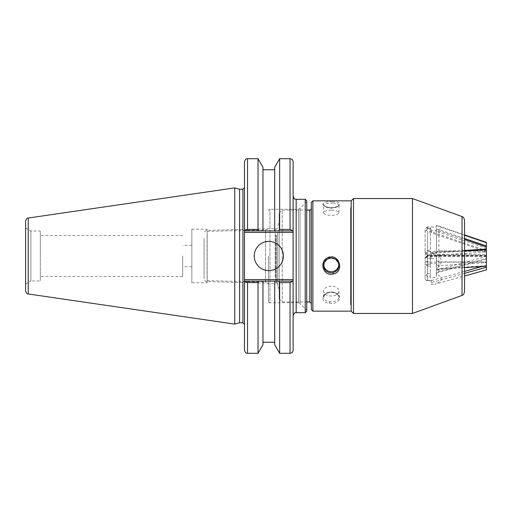 <?xml version="1.0" encoding="UTF-8"?>
<svg xmlns="http://www.w3.org/2000/svg" width="512" height="512" viewBox="0 0 512 512"><rect width="100%" height="100%" fill="white"/><g stroke="black" fill="none" stroke-linecap="round" stroke-linejoin="round"><path stroke-width="0.38" stroke-dasharray="2.56 1.92" d="M191.84 256L191.84 266.726L191.84 256M182.643 256L182.643 276.512L182.643 256M268.442 256L268.442 301.197L268.442 256M207.162 280.64L207.162 231.36L207.162 280.64L265.459 282.099L265.459 229.901L265.459 282.099C267.277 282.317 268.275 283.341 268.442 285.165M191.84 282.81L191.84 229.19L191.84 282.81L207.162 282.81L207.162 229.19L207.162 282.81M268.442 301.197C269.024 302.496 269.536 303.008 269.978 302.733L269.978 209.267L269.978 302.733L298.477 302.733L298.477 209.267L298.477 302.733L300.006 303.616L300.006 208.384L300.006 303.616L306.746 310.355L306.746 201.645L306.746 310.355M306.746 200.845L306.746 311.155M293.114 256L293.114 196.25L293.114 256M293.114 161.773L293.114 232.435L244.467 232.435L244.467 161.773M244.467 232.435L244.467 279.565L293.114 279.565L293.114 350.227M293.114 279.565L293.114 232.435M40.307 256L40.307 235.488L40.307 256M244.467 256L244.467 187.667L244.467 256M244.467 350.227L244.467 279.565M239.597 322.803L239.597 189.197M292.672 230.906L244.467 230.906L293.114 230.906L290.048 229.427L290.048 158.707M278.784 230.906L279.642 229.427L290.048 229.427M290.048 353.293L290.048 282.573L293.114 281.094L244.467 281.094L293.114 281.094M274.701 344.742L274.701 281.094L292.672 281.094M244.467 281.094L262.963 281.094L262.963 344.742M244.909 281.094L247.533 282.573L247.533 353.293M258.029 353.293L258.029 282.573L247.533 282.573M258.88 281.094L258.029 282.573M247.533 158.707L247.533 229.427L244.909 230.906M247.533 229.427L258.029 229.427L258.88 230.906M25.6 290.957L25.6 221.043M25.6 284.038L25.6 227.962L25.6 284.038L30.906 280.973L30.906 231.027L30.906 280.973L40.307 280.973L40.307 231.027L40.307 280.973M234.739 324.102L234.739 187.898M293.114 230.906L274.701 230.906L274.701 167.258M262.963 167.258L262.963 230.906L262.963 169.741L262.963 230.906L244.467 230.906M290.048 282.573L279.642 282.573L278.784 281.094M279.642 353.293L279.642 282.573M258.029 229.427L258.029 158.707M279.642 229.427L279.642 158.707M254.24 256A14.592 14.592 0 0 0 276.128 268.64A14.592 14.592 0 0 0 276.128 243.36A14.592 14.592 0 0 0 254.24 256M274.701 281.094L274.701 342.259L274.701 281.094M486.4 266.259L486.4 265.645L436.454 268.858L436.454 269.472L436.454 268.525C443.501 263.258 442.95 258.08 434.797 252.992L464.557 251.072M436.454 269.472L464.557 267.661M425.114 259.744L425.114 254.016L425.114 259.744L427.565 261.907L430.323 261.907L430.323 266.131L427.565 266.131L427.565 251.354L427.565 255.571L432.006 255.571L486.4 252.07L486.4 249.67M425.114 254.016L427.565 251.354L486.4 251.354L486.4 261.907L438.906 261.907C437.421 261.747 436.602 260.858 436.454 259.245L436.454 263.43C436.602 264.883 437.421 265.632 438.906 265.683L486.4 262.624L486.4 261.907M486.4 251.354L486.4 252.07M486.4 265.645L486.4 262.624M432.006 255.571L431.245 255.898L431.245 258.419L431.245 252.992L434.797 252.992M431.245 258.419L427.565 258.419L427.565 264.147L430.323 264.147L430.323 266.131M436.454 268.525L436.454 263.546L430.323 263.546L430.323 264.147M464.557 250.464L431.245 252.608L431.245 252.992M431.245 255.898L431.245 252.608M436.454 268.858L436.454 263.43M486.4 256.083L427.565 256.083L425.114 256.582M430.323 261.907L430.323 258.579L436.454 258.579L436.454 259.245M436.454 258.579L436.454 263.546M430.323 258.579L430.323 263.546M427.565 258.419L426.342 256.998L427.565 255.571M425.114 257.984L426.342 256.998M427.565 266.131L425.114 263.718M426.342 265.139L427.565 264.147M464.557 238.49L436.454 228.864L436.454 225.395L438.797 226.061C443.245 227.686 441.907 229.254 434.797 230.746L486.4 248.416L486.4 242.707M436.454 225.6L464.557 235.226M425.114 250.336L425.114 229.21L425.114 252.902L425.114 250.336L430.323 250.835L430.323 228.378L427.565 228.378L427.565 255.565L427.565 232.013L432.006 232.013L486.4 250.643L486.4 251.68L486.4 248.416M425.114 252.307L427.565 254.47L486.4 254.47L486.4 255.565L486.4 250.835L438.906 250.835C437.421 250.97 436.602 251.686 436.454 252.998L436.454 230.733L438.906 230.739L464.557 239.526M486.4 254.47L486.4 250.643M432.006 232.013L431.245 231.661L431.245 228.877L431.245 230.746L434.797 230.746M431.245 228.877L427.565 228.877L427.565 226.906L430.323 226.906L430.323 228.378M436.454 225.395L436.454 227.11L430.323 226.906M486.4 251.68L431.245 232.794L431.245 230.746M431.245 231.661L431.245 232.794M436.454 228.864L436.454 230.733M486.4 255.565L427.565 255.565L425.114 252.902M430.323 250.835L430.323 253.542L436.454 253.542L436.454 252.998M436.454 253.542L436.454 227.11M430.323 253.542L430.323 227.11M427.565 228.877L426.342 230.445L427.565 232.013M425.114 231.187L426.342 230.445M427.565 228.378L426.342 227.642L425.114 229.21M426.342 227.642L427.565 226.906M436.454 272.928L486.4 259.04L486.4 256.39L436.454 270.278L436.454 274.074C443.501 277.53 442.95 280.928 434.797 284.262L464.557 275.987M486.4 269.914L486.4 259.04M425.114 257.92L425.114 278.829L425.114 257.92L427.565 255.258L430.323 255.258L430.323 273.491L427.565 273.491L427.565 255.258L427.565 280.41L432.006 280.41L464.557 271.36M425.114 261.677L427.565 262.176L486.4 262.176L486.4 255.258L438.906 255.258L436.454 255.757L436.454 273.837L438.906 271.571L486.4 258.368L486.4 255.258M486.4 262.176L486.4 265.286L481.869 266.547M486.4 256.39L486.4 258.368M432.006 280.41L431.245 280.448L431.245 284.262L434.797 284.262M431.245 280.704L427.565 280.704L427.565 276.947L430.323 276.947L430.323 273.491M436.454 274.074L436.454 277.344L430.323 277.344L430.323 276.947M464.557 273.338L431.245 282.598L431.245 284.262M431.245 280.448L431.245 282.598M436.454 270.278L436.454 273.837M486.4 256.352L427.565 256.352L425.114 258.515M430.323 255.258L430.323 255.885L436.454 255.757M436.454 255.885L436.454 277.344M430.323 255.885L430.323 277.344M427.565 280.704L426.342 280.557L427.565 280.41M425.114 278.829L426.342 280.557M427.565 273.491L426.342 275.219L425.114 275.072M426.342 275.219L427.565 276.947M204.096 238.253L204.096 278.586L204.096 238.253M275.187 277.491L275.187 228.653L275.187 277.491M275.802 234.989L275.802 282.733L275.802 234.989M277.638 234.029L277.638 283.962L277.638 234.029M279.168 230.438L279.168 288.531L279.168 230.438M277.638 232.518L277.638 285.875L277.638 232.518M353.478 198.547L353.478 313.453M351.181 200.845L351.181 311.155L351.181 200.845M412.467 198.547L412.467 313.453M464.557 220.186L464.557 291.814M333.062 292.134L335.59 292.998L337.798 294.714L338.829 296.659L338.707 298.566L337.453 300.166L335.43 301.216L332.454 301.811L329.466 301.747L326.752 301.088L324.73 299.872L323.693 298.195L323.814 296.25L325.069 294.349L327.258 292.838L330.067 292.045L333.274 292.16C322.541 290.285 318.406 302.65 329.248 303.11C340 305.197 344.115 294.47 333.274 292.16M333.062 203.053L337.376 203.642L338.906 204.813L338.707 205.619L337.453 206.726L333.99 207.962L331.264 208.211L327.181 207.629L324.73 206.502L323.61 204.87L324.307 203.994L326.067 203.411L333.062 203.053L333.274 201.85C322.541 200.672 318.406 205.741 329.248 207.603C340 208.506 344.115 201.446 333.274 201.85M331.264 286.17A7.661 4.941 0 0 0 323.603 291.117A7.661 4.941 0 0 0 331.264 296.058A7.661 4.941 0 0 0 338.925 291.117A7.661 4.941 0 0 0 331.264 286.17M331.264 210.163A7.661 2.598 180 0 0 323.603 212.755A7.661 2.598 180 0 0 331.264 215.354A7.661 2.598 180 0 0 338.925 212.755A7.661 2.598 180 0 0 331.264 210.163M323.635 264.864A7.661 7.539 0 0 1 331.264 256.589A7.661 7.539 0 0 1 338.886 264.864M282.234 210.758L282.234 301.965L282.234 210.758M279.168 213.779L279.168 298.899L279.168 213.779M311.347 209.254L311.347 303.494L311.347 209.254M311.347 309.626L311.347 202.374M351.181 208.045L351.181 304.723L351.181 208.045M350.566 208.045L350.566 304.723L350.566 208.045M351.181 209.555L351.181 303.187L351.181 209.555M350.566 209.555L350.566 303.187L350.566 209.555M305.216 312.691L305.216 199.309M296.173 199.309L296.173 312.691M242.931 322.803L242.931 189.197M28.224 218.016L28.224 293.984M438.906 265.683L438.906 261.907M438.906 230.739L438.906 250.835M438.906 271.571L438.906 255.258M207.085 235.846L207.085 281.645L207.085 235.846M276.41 234.989L276.41 282.733L276.41 234.989M462.035 216.589L462.035 295.411M329.466 301.747L329.248 303.11M329.466 208.102L329.248 207.603M309.811 301.965L309.811 210.035M312.877 311.155L312.877 200.845M191.84 245.274L182.643 245.274M191.84 266.726L182.643 266.726M207.162 231.36L265.459 229.901C267.277 229.683 268.275 228.659 268.442 226.835M191.84 229.19L207.162 229.19M306.746 201.645L300.006 208.384L298.477 209.267L269.978 209.267C269.536 208.992 269.024 209.504 268.442 210.803M182.643 235.488L40.307 235.488M182.643 276.512L40.307 276.512M25.6 227.962L30.906 231.027L40.307 231.027M438.797 226.061L464.557 234.88M277.638 228.038L276.41 229.267L275.187 228.653L207.085 230.355C204.947 230.925 203.955 231.949 204.096 233.414M277.638 283.962L276.41 282.733L275.187 283.347L207.085 281.645C205.978 282.016 204.979 280.998 204.096 278.586M279.168 223.469C278.835 223.219 278.33 224.102 277.638 226.125M279.168 288.531C278.79 288.73 278.285 287.846 277.638 285.875M338.925 291.117L338.925 297.434C339.533 295.942 337.594 294.285 333.107 292.467C328.467 292.41 325.69 293.203 324.781 294.848L323.603 297.434L323.603 291.117M338.925 212.755L338.925 204.973L338.451 205.613C337.312 207.162 330.65 208.013 329.357 207.494C324.422 205.997 322.502 205.158 323.603 204.973L323.603 212.755M323.603 264.128L323.603 265.594M338.925 264.128L338.925 265.568M279.168 298.899L282.234 301.965L306.746 301.965M279.168 213.101L282.234 210.035L306.746 210.035M350.566 304.723L351.181 304.723M350.566 207.277L351.181 207.277M350.566 303.187L351.181 303.187M350.566 208.813L351.181 208.813"/><path stroke-width="0.77" d="M305.216 312.691L306.746 311.155L306.746 200.845L305.216 199.309L305.216 312.691L296.173 312.691L296.173 199.309L305.216 199.309M293.114 230.906L293.114 161.773C292.928 159.91 291.91 158.893 290.048 158.707L290.048 229.427L293.114 230.906L293.114 279.565L244.467 279.565L244.467 350.227C245.907 354.406 246.611 352.704 247.533 353.293L247.533 282.573L244.467 281.094M293.114 281.094L290.048 282.573L290.048 353.293C291.91 353.107 292.928 352.09 293.114 350.227L293.114 279.565M244.467 279.565L244.467 232.435L293.114 232.435M244.467 230.906L247.533 229.427L247.533 158.707C246.624 159.296 245.926 157.587 244.467 161.773L244.467 232.435M239.597 322.803L239.597 189.197L242.931 189.197L242.931 322.803L239.597 322.803L234.739 324.102L28.224 293.984L28.224 218.016C27.482 218.643 26.874 217.133 25.6 221.043L25.6 290.957C26.874 294.867 27.482 293.357 28.224 293.984M247.533 282.573L258.029 282.573L258.029 353.293L262.963 344.742L262.963 281.094L274.701 281.094L244.909 281.094M292.672 281.094L274.701 281.094L274.701 344.742L279.642 353.293L290.048 353.293M258.029 282.573L258.88 281.094M28.224 218.016L234.739 187.898L234.739 324.102M290.048 229.427L279.642 229.427L279.642 158.707L274.701 167.258L274.701 230.906L262.963 230.906L292.672 230.906M244.909 230.906L262.963 230.906L262.963 167.258L258.029 158.707L258.029 229.427L247.533 229.427M278.784 281.094L279.642 282.573L290.048 282.573M279.642 282.573L279.642 353.293M279.642 229.427L278.784 230.906M258.88 230.906L258.029 229.427M254.24 256A14.592 14.592 0 0 1 276.128 243.36A14.592 14.592 0 0 1 276.128 268.64A14.592 14.592 0 0 1 254.24 256M464.557 267.661L486.4 266.259L486.4 250.835M464.557 251.072L486.4 249.67L486.4 249.056L464.557 250.464M464.557 235.226L486.4 242.707L486.4 242.362L486.4 249.056M464.557 239.526L486.4 247.008M486.4 245.965L464.557 238.49M464.557 275.987L486.4 269.914L486.4 267.264L464.557 273.338M486.4 265.286L486.4 267.264M464.557 271.36L481.869 266.547M312.877 311.155L351.181 311.155L353.478 313.453L353.478 198.547L351.181 200.845L351.181 311.155L351.181 200.845L312.877 200.845L312.877 311.155L311.347 309.626L311.347 202.374L312.877 200.845M412.467 198.547L462.035 216.589L462.035 295.411L412.467 313.453L412.467 198.547L353.478 198.547M462.035 295.411C462.445 294.81 463.283 296.16 464.557 291.814L464.557 220.186C463.341 215.917 462.451 217.165 462.035 216.589M333.062 272.806L336.896 270.65L338.189 268.794L338.829 266.758L338.867 264.704L338.214 262.406L335.43 259.181L331.264 257.933L327.181 259.123L324.288 262.451L323.654 266.483L324.474 269.062L326.176 271.162L329.402 272.794L333.062 272.806L333.274 273.984C322.541 277.037 318.406 259.616 329.248 257.293C340 254.304 344.115 272.083 333.274 273.984M338.886 264.864A7.661 7.539 0 0 1 323.635 264.864M338.925 265.568L338.925 265.594C339.098 264.045 337.754 257.248 329.466 258.163L329.248 257.293M306.746 210.035L309.811 210.035L309.811 301.965L311.347 303.494M296.173 312.691C295.226 312.07 294.202 313.094 293.114 315.75M296.173 199.309C295.174 198.586 294.726 200.646 293.114 196.25M242.931 322.803L244.467 324.333M242.931 189.197L244.467 187.667M247.533 353.293L258.029 353.293M247.533 158.707L258.029 158.707M279.642 158.707L290.048 158.707M262.963 169.741L274.701 169.741M262.963 342.259L274.701 342.259M239.597 189.197L234.739 187.898M464.557 234.88L486.4 242.362M412.467 313.453L353.478 313.453M306.746 301.965L309.811 301.965M309.811 210.035C310.189 210.342 310.701 209.83 311.347 208.506M323.603 265.594C324.557 259.366 326.682 259.558 329.466 258.163"/></g></svg>
